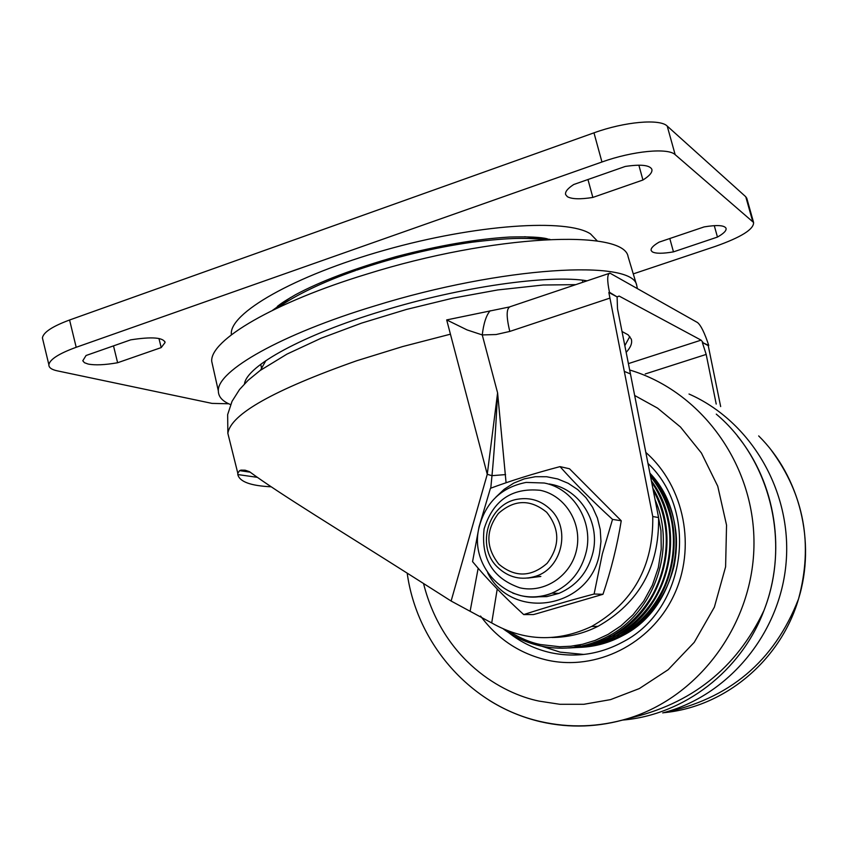 <?xml version="1.0" encoding="UTF-8"?>
<svg xmlns="http://www.w3.org/2000/svg" width="848" height="848" viewBox="0 0 848 848"><rect width="100%" height="100%" fill="white"/><g stroke="black" fill="none" stroke-linecap="round" stroke-linejoin="round"><path stroke-width="1.27" d="M231.398 334.78C228.176 313.76 293.864 275.695 385.087 250.054C476.194 224.243 567.015 218.339 590.515 233.91L597.427 241.118M673.471 251.867C662.733 253.711 655.663 253.7 652.271 251.824L651.179 250.552C650.554 248.39 653.193 245.591 659.087 242.146L704.179 226.893C716.931 224.805 724.203 225.229 725.994 228.176C726.725 230.465 723.874 233.433 717.461 237.069L673.471 251.867L669.793 238.521M592.847 197.436C580.297 199.439 571.806 199.195 567.365 196.683L565.627 194.584C564.927 191.849 567.619 188.5 573.714 184.514L625.241 166.452C640.685 164.162 649.536 165.074 651.805 169.197C652.684 172.144 649.727 175.748 642.943 180.009L592.847 197.436L587.961 179.522M113.505 345.878L117.618 362.743C104.908 364.969 95.071 365.403 88.118 364.046L84.429 362.7L82.786 360.771L86.061 355.503L130.698 339.847C151.951 336.561 163.41 337.462 165.063 342.539L161.205 347.585L158.958 338.49M42.951 340.165L42.411 337.886C43.354 332.321 52.406 326.363 69.578 320.003L593.971 132.839C624.584 121.677 660.009 118.582 667.217 126.076L745.763 196.747L746.929 198.803M228.727 403.775L212.021 403.394L57.219 370.83C51.516 369.601 48.728 367.566 48.866 364.714C49.862 359.372 58.978 353.563 76.193 347.288L601.953 162C632.65 150.955 668.054 147.573 675.156 154.654L753.586 222.483C753.893 229.278 741.163 237.239 715.405 246.365L633.265 273.893M714.281 225.653L717.461 237.069M638.862 165.19L642.943 180.009M161.205 347.585L117.618 362.743M272.568 310.304L290.631 297.5M524.658 236.73L549.981 239.38M497.405 567.058C475.399 546.165 488.49 503.14 518.181 499.133C530.572 497.257 541.374 500.744 550.585 509.595C570.863 528.611 562.256 567.874 536.053 576.152C521.435 580.732 508.556 577.7 497.405 567.058M498.762 564.121C485.724 547.479 485.597 530.594 498.391 513.464C514.28 499.387 530.382 499.006 546.706 512.298C559.977 529.025 560.115 546.038 547.119 563.316C530.996 577.297 514.874 577.562 498.762 564.121M539.381 576.333L540.102 576.651M540.854 576.417L527.732 578.092M523.725 614.577L533.445 614.556L536.519 613.74L602.97 594.3L594.109 594.024C568.181 600.903 544.723 607.751 523.725 614.577C504.104 596.748 487.049 579.099 472.559 561.63L479.078 526.735L490.441 488.3C510.931 480.689 534.123 473.47 560.019 466.623C575.124 483.604 592.625 501.189 612.532 519.4L602.345 553.914L594.109 594.024M534.452 596.875L546.854 596.61L558.927 593.388C576.894 585.576 588.289 571.753 593.102 551.921C600.045 521.997 579.937 489.709 551.401 484.378L549.324 483.975M495.815 497.193L504.189 489.285L513.793 483.095L524.318 478.855L535.395 476.703L546.663 476.735L557.73 478.961L568.213 483.296L577.732 489.625L585.968 497.712L592.604 507.305L597.427 518.054L600.246 529.576L600.967 541.49L599.547 553.352C590.166 609.012 511.662 621.626 487.653 572.729M560.019 466.623L569.485 468.764L621.245 520.767C617.249 545.465 611.154 569.973 602.97 594.3M621.245 520.767L612.532 519.4M480.562 616.04C497.532 638.947 519.697 653.649 547.077 660.115C596.112 671.171 650.448 644.321 673.46 596.229C696.696 548.274 684.622 486.455 645.826 452.429M508.503 632.523C521.085 642.477 535.162 649.208 550.723 652.706C576.121 657.995 600.458 654.253 623.746 641.491C685.905 609.065 699.229 511.641 647.978 463.432M541.808 646.229L560.146 652.133L583.901 654.455M580.445 645.847L573.969 645.847M271.137 486.794C250.658 485.819 239.549 481.738 237.811 474.551L237.8 473.216L239.613 470.629L240.991 470.121L245.125 470.205L249.45 471.658C279.352 493.727 341.076 531.145 412.181 576.301L451.115 601.031L491.957 623.079C524.17 641.3 557.359 642.434 591.554 626.481C633.149 602.801 653.554 566.157 652.759 516.527L608.843 292.496L617.1 296.906L617.503 308.767L630.446 373.926L624.361 371.413M622.019 331.483L628.198 334.886L631.283 339.126C632.47 342.931 630.764 347.351 626.163 352.365M716.21 404.061L706.183 354.422L702.345 342.475L708.758 345.454C704.614 332.861 700.851 325.219 697.501 322.537L609.956 273.141C607.147 273.936 606.977 280.317 609.468 292.284L617.1 296.906M628.389 363.612L701.095 340.143L702.875 342.295M701.095 340.143L619.157 296.079L617.789 296.535M617.715 296.705L619.157 296.079M551.91 637.495C567.969 637.389 583.318 633.668 597.967 626.343C639.169 602.907 659.373 566.644 658.578 517.545L652.759 516.527M257.283 477.329L237.811 474.551M509.33 306.987L446.684 319.919L487.261 474.308L491.978 475.675C493.96 455.429 495.826 427.827 497.596 392.878L487.261 474.308L451.115 601.031M702.345 342.475L708.239 345.624L720.662 406.563M658.578 517.545L630.446 373.926M609.224 273.385L510.22 306.69C506.309 308.227 506.171 316.474 509.796 331.43L496.08 334.536L482.258 334.928L497.596 392.878L506.076 482.756M497.225 589.042L491.713 622.92M470.152 611.069L478.166 568.234M490.769 488.183L491.978 475.675L505.588 474.583M608.843 292.496L609.468 292.284M446.684 319.919L467.068 329.914L482.258 334.928C483.625 323.311 486.264 315.244 490.165 310.739M244.5 383.868C246.683 365.954 303.086 334.801 382.13 311.004C461.068 286.73 549.334 274.339 587.123 280.815M212.89 366.59L211.724 361.343C209.922 340.292 273.66 302.418 366.781 274.127C493.218 234.483 624.382 228.822 628.114 256.721L628.474 257.919M230.603 404.591C222.452 401.295 218.36 396.747 218.349 390.949C216.812 371.021 281.154 334.144 374.848 305.895C502.08 266.367 633.477 259.043 636.731 285.447L637.336 288.331M585.745 280.614L585.756 281.282M593.971 132.839L601.953 162M675.156 154.654L667.217 126.076M69.578 320.003L76.193 347.288M745.763 196.747L752.653 221.264M512.764 593.102L520.683 595.603C531.261 597.946 541.66 597.13 551.889 593.144C570.026 585.247 581.516 571.287 586.381 551.253C593.388 521.011 573.089 488.406 544.299 483.021L526.131 482.417C501.295 487.335 485.586 502.408 479.003 527.647C468.456 569.474 512.669 610.21 551.889 593.144L558.927 593.388M576.651 549.377C571.298 575.718 544.49 593.674 519.835 587.802C492.762 578.357 480.848 558.747 484.091 528.951C493.038 500.394 511.768 487.515 540.282 490.314C565.15 495.38 582.375 523.131 576.651 549.377M540.791 721.786C522.347 717.461 505.101 710.264 489.063 700.194M634.664 395.475L657.55 408.121L680.467 427L701.423 453.023L717.747 486.211L726.545 525.145L725.602 566.814L714.366 607.168L694.247 642.328L668.139 669.719L639.328 688.576L610.592 699.611L583.795 704.296L559.86 704.296L539.095 701.116C502.578 693.738 443.091 660.974 423.523 583.488M657.698 513.008L660.963 530.647L661.239 549.133L658.334 567.619L652.366 585.215L643.717 601.137L632.979 614.811L620.874 625.909L608.069 634.399L595.158 640.42L582.608 644.257L570.736 646.24L559.722 646.738L540.568 644.554C530.731 642.667 520.11 638.215 508.705 631.188M649.886 473.184C694.491 519.421 679.704 607.083 622.665 635.64C609.458 642.752 595.497 646.642 580.785 647.321M650.342 475.505C692.371 522.612 676.471 607.634 620.577 635.724C607.539 642.742 593.759 646.632 579.248 647.406M650.533 476.47C691.533 523.884 675.209 607.857 619.771 635.756C606.32 642.996 592.095 646.918 577.106 647.512M651.402 480.88C687.993 529.364 669.994 608.811 616.549 635.873C603.426 642.943 589.572 646.865 574.965 647.639M651.646 482.152C687.05 530.848 668.637 609.065 615.733 635.905C602.197 643.197 587.876 647.151 572.792 647.745M652.833 488.194C682.947 537.494 662.924 610.242 612.468 636.032C599.271 643.155 585.311 647.098 570.619 647.883M653.193 490.027C681.824 539.381 661.398 610.571 611.641 636.064C598.01 643.409 583.604 647.384 568.414 647.989M655.101 499.769C676.513 548.73 654.55 612.256 608.334 636.191C586.689 647.618 564.164 650.882 540.748 646.006M629.661 370.004C700.967 391.14 754.349 463.994 753.978 543.356C753.904 622.708 699.907 696.611 628.008 718.532C598.995 727.298 569.973 728.39 540.939 721.818M622.803 720.058C683.859 714.917 741.194 671.224 763.942 610.518C790.845 542.635 770.228 459.425 716.274 414.131M663.401 712.723C724.351 707.274 780.552 660.772 798.54 598.932C774.266 661.408 728.994 699.399 662.733 712.903C728.358 695.879 780.404 633.318 786.138 562.266C792.064 491.225 750.936 421.276 689.011 394.023M771.404 450.352C804.201 494.956 813.253 544.48 798.54 598.932C816.115 542.073 799.834 476.534 758.674 435.914M450.436 334.186L402.588 346.578L356.69 360.76C273.618 390.069 230.667 414.269 227.858 433.349L229.002 437.96M629.82 336.497L624.828 345.666M706.183 354.422L645.243 373.957M609.829 298.136L509.796 331.43M582.565 281.186L582.396 280.2M545.031 239.634C526.29 238.034 513.273 237.186 472.251 242.189C433.604 247.701 395.073 257.018 356.648 270.162M276.798 308.259C296.514 294.574 322.781 281.992 355.588 270.533M585.671 281.303L585.152 280.54M260.76 364.28L261.502 368.021M48.866 364.714L42.411 337.886M753.586 222.483L746.717 198.029M165.063 342.539L164.788 341.415M277.37 306.372C280.995 303.626 282.289 302.429 295.327 294.828C320.268 281.377 353.86 268.657 396.08 256.658C438.469 245.549 476.375 238.998 509.807 237.027C528.537 236.55 541.056 237.154 547.342 238.839M407.188 573.142C416.877 644.035 470.916 705.79 540.134 721.457C569.411 728.199 598.709 727.234 628.008 718.532C691.215 704.306 736.52 668.298 763.942 610.518C786.69 552.599 775.92 483.127 737.453 436.073M503.532 629.078C514.757 637.325 527.138 642.954 540.664 645.985C564.1 650.872 586.657 647.618 608.334 636.191L611.641 636.064C633.647 623.269 649.6 604.719 659.5 580.403C663.624 566.305 665.722 557.422 665.818 553.765L666.39 545.476C666.835 525.633 662.436 507.115 653.172 489.932M649.886 473.152C665.192 490.557 673.959 511.111 676.185 534.812C676.958 544.119 676.259 554.507 674.107 565.976C666.21 596.695 649.059 619.92 622.665 635.64L620.577 635.724C607.931 642.53 594.565 646.399 580.488 647.331M650.522 476.428C664.44 493.971 672.167 514.195 673.715 537.081C674.404 545.402 673.386 556.097 670.662 569.156C662.182 598.487 645.211 620.683 619.771 635.756L616.549 635.873C603.829 642.731 590.388 646.621 576.227 647.554M651.635 482.099C663.412 499.642 669.591 519.188 670.174 540.759L668.977 558.705C667.45 568.372 663.677 579.862 657.656 593.187C647.289 611.355 633.318 625.601 615.733 635.905L612.468 636.032C599.674 642.932 586.148 646.854 571.902 647.798M237.8 473.216L227.858 433.349L227.656 414.587L232.045 401.327L239.507 389.561L248.029 380.381L260.092 370.523L287.006 354.093L321.053 338.257L361.608 323.099L406.521 309.425L452.906 298.136L497.67 289.952L543.155 285.013L575.707 284.652M260.506 370.216L265.859 360.633M597.967 626.343L591.554 626.481M250.139 472.177L239.613 470.629M211.724 361.343L218.349 390.949M628.114 256.721L636.731 285.447"/></g></svg>
